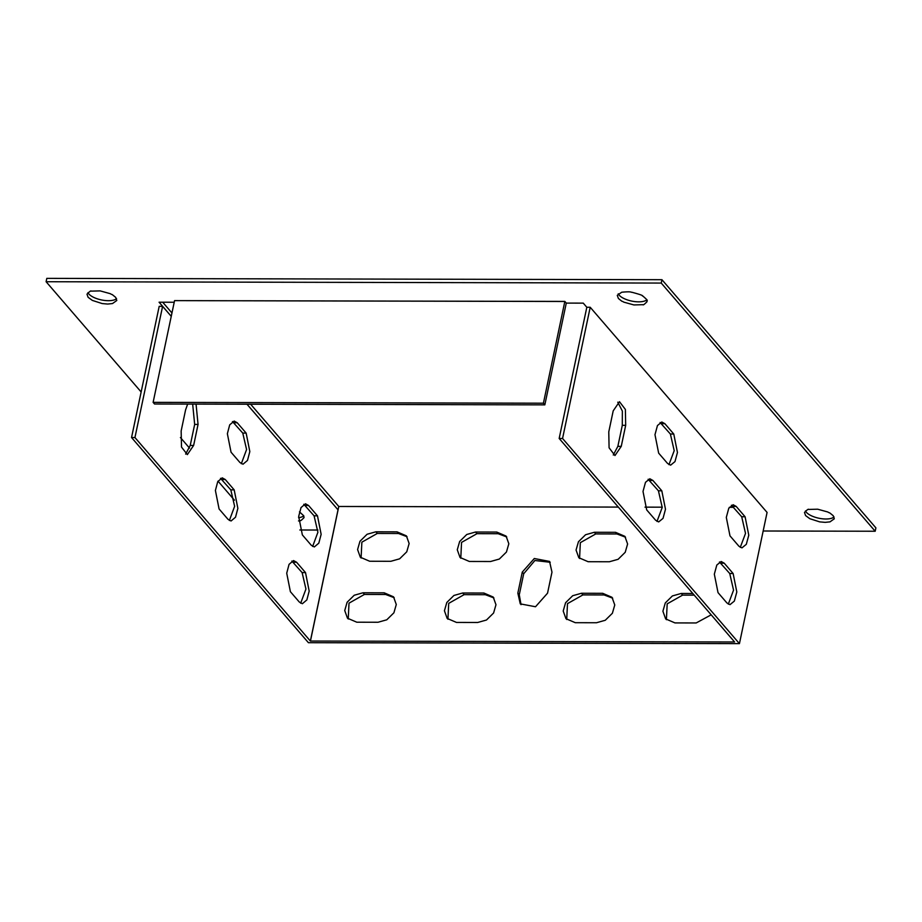 <?xml version="1.0" encoding="UTF-8"?>
<svg xmlns="http://www.w3.org/2000/svg" width="922" height="922" viewBox="0 0 922 922"><rect width="100%" height="100%" fill="white"/><g stroke="black" fill="none" stroke-linecap="round" stroke-linejoin="round"><path stroke-width="1.38" d="M618.328 507.088L338.789 506.478L250.623 404.216M171.953 312.973L162.687 302.209M733.589 507.342L729.337 507.331M662.25 507.181L645.008 507.146M303.764 515.813A15.236 6.074 11.9 0 1 298.578 517.68M646.829 299.811A15.236 6.074 11.9 0 1 633.091 301.344A15.236 6.074 11.9 0 1 619.1 295.098A15.236 6.074 11.9 0 1 618.236 293.795M763.174 531.003L875.185 531.245L875.9 527.88L661.938 279.7L46.815 278.363L46.1 281.729L141.147 391.977M116.541 298.659A15.236 6.074 11.9 0 1 102.803 300.192A15.236 6.074 11.9 0 1 88.812 293.934A15.236 6.074 11.9 0 1 87.959 292.643M834.041 516.965A15.236 6.074 11.9 0 1 820.303 518.498A15.236 6.074 11.9 0 1 806.312 512.252A15.236 6.074 11.9 0 1 805.459 510.949M299.477 511.848L303.741 515.778L304.018 517.634C299.224 522.59 301.056 519.697 298.498 520.953M618.397 298.463L617.279 295.328L621.716 292.228C632.515 291.191 630.775 292.539 631.87 292.251C647.117 296.308 640.871 295.789 642.865 296.043C650.091 302.358 645.976 299.489 647.083 301.632C644.478 304.329 643.083 305.343 642.911 304.686L633.91 304.94L623.837 302.151C620.437 300.076 624.367 303.315 618.397 298.463M180.424 437.535L189.529 448.104M218.007 481.134L234.419 500.162M661.938 279.7L661.235 283.066L46.1 281.729M875.185 531.245L661.235 283.066M299.846 529.989L317.94 530.035M88.097 297.287L86.991 294.187C89.607 291.49 90.99 290.476 91.163 291.133L100.164 290.891L110.237 293.669C113.636 295.743 109.706 292.505 115.688 297.368L116.794 300.491L112.496 303.557L107.69 304.053L102.204 303.568L92.338 300.411L88.097 297.287M805.598 515.594L804.491 512.494C807.107 509.797 808.49 508.783 808.663 509.44L817.664 509.198L827.737 511.975C831.137 514.05 827.207 510.811 833.188 515.675L834.295 518.798L829.996 521.864L825.19 522.359L819.704 521.875L809.839 518.717L805.598 515.594M673.775 434.032L664.866 423.682L661.8 421.999L657.455 425.549L654.977 434.688L658.654 453.128L667.574 463.466L670.64 465.149L674.985 461.599L677.451 452.472L673.775 434.032L670.386 434.02L660.094 422.495M661.812 490.804L652.903 480.454L649.837 478.772L645.492 482.321L643.014 491.449L646.691 509.901L655.611 520.239L658.677 521.921L663.022 518.371L665.488 509.244L661.812 490.804L658.423 490.792L648.131 479.267M745.091 516.758L736.182 506.409L733.117 504.726L728.772 508.276L726.306 517.403L729.982 535.843L738.891 546.193L741.956 547.875L746.301 544.326L748.779 535.198L745.091 516.758L741.703 516.746L731.423 505.221M767.081 512.425L739.432 643.637L562.558 438.48L590.207 307.268L767.081 512.425M608.774 431.888L609.085 447.792L614.974 455.537L621.255 446.363L625.681 425.342L625.381 409.437L619.48 401.704L613.199 410.866L608.774 431.888M733.128 573.519L724.219 563.181L721.154 561.498L716.809 565.048L714.331 574.176L718.019 592.616L726.928 602.965L729.994 604.648L734.338 601.098L736.816 591.97L733.128 573.519L729.74 573.519L719.46 561.994M232.471 421.561L242.763 433.086L246.589 449.544L241.322 463.72M220.508 478.334L230.8 489.859L234.626 506.316L229.359 520.492M174.223 302.243L159.068 302.209L171.25 316.338L162.595 306.346L159.195 306.335L131.546 437.535L308.421 642.692L739.432 643.637M192.663 404.09L194.669 424.408L190.232 445.43L185.656 454.108M291.836 561.06L302.116 572.585L305.943 589.043L300.676 603.219M303.799 504.288L314.079 515.813L317.906 532.271L312.639 546.446M246.969 404.216L338.017 509.82L247.015 404.216M162.595 306.346L134.946 437.547L310.368 641.032L338.017 509.82M246.151 433.098L249.827 451.596L247.488 460.435L243.016 464.215L239.951 462.533L231.042 452.195L227.365 433.697L229.705 424.858L234.176 421.077L237.242 422.76L246.151 433.098L242.763 433.086M234.188 489.87L237.864 508.368L235.525 517.207L231.053 520.988L227.988 519.305L219.079 508.967L215.402 490.469L217.742 481.63L222.214 477.838L225.279 479.532L234.188 489.87L230.8 489.859M196.052 404.101L198.057 424.408L193.632 445.441L187.35 454.604L181.507 447.078L181.15 430.966L185.576 409.933L187.65 404.078M305.516 572.597L309.181 591.094L306.842 599.934L302.37 603.714L299.304 602.031L290.395 591.693L286.719 573.196L289.059 564.356L293.53 560.564L296.596 562.247L305.516 572.597L302.116 572.585M317.479 515.824L321.144 534.322L318.805 543.162L314.333 546.942L311.267 545.259L302.358 534.921L298.682 516.424L301.033 507.584L305.493 503.792L308.559 505.487L317.479 515.824L314.079 515.813M338.789 506.478L310.437 641.044L734.58 641.977L559.17 438.469L586.818 307.268L590.207 307.268M522.278 572.089L534.311 558.513L549.547 561.417L551.978 572.159L547.541 593.18L535.509 606.757L520.273 603.864L517.841 593.123L522.278 572.089L523.708 573.749L534.898 560.507L550.227 562.282M483.912 593.042L493.224 597.053L495.978 604.728L493.593 613.015L486.482 620.022L477.7 622.477L456.494 622.431L447.17 618.432L444.427 610.756L446.813 602.469L453.924 595.462L462.694 592.996L483.912 593.042L485.329 594.702L493.904 597.917M575.282 622.696L565.958 618.685L563.204 611.009L565.589 602.723L572.712 595.716L581.482 593.261L602.688 593.307L612.012 597.306L614.767 604.982L612.381 613.268L605.258 620.276L596.488 622.742L575.282 622.696M711.208 614.813L696.179 622.961L674.973 622.915L665.649 618.904L662.906 611.228L665.292 602.942L672.403 595.935L681.174 593.468L692.825 593.503M356.802 622.212L347.479 618.213L344.736 610.537L347.121 602.25L354.232 595.243L363.003 592.777L384.22 592.823L393.533 596.834L396.287 604.509L393.901 612.796L386.779 619.803L378.008 622.258L356.802 622.212M496.762 532.063L506.074 536.074L508.829 543.75L506.443 552.036L499.332 559.043L490.55 561.51L469.344 561.463L460.02 557.453L457.277 549.777L459.663 541.491L466.774 534.483L475.545 532.017L496.762 532.063L498.18 533.723L506.754 536.95M588.132 561.717L578.809 557.706L576.054 550.042L578.44 541.756L585.562 534.737L594.333 532.282L615.539 532.328L624.862 536.339L627.605 544.003L625.22 552.29L618.109 559.308L609.338 561.763L588.132 561.717M369.653 561.244L360.329 557.234L357.586 549.558L359.972 541.272L367.083 534.264L375.853 531.81L397.059 531.856L406.383 535.855L409.138 543.531L406.752 551.817L399.629 558.824L390.859 561.291L369.653 561.244M564.852 301.482L174.558 300.63L153.121 402.361L543.415 403.202L564.84 301.413L566.281 303.096L583.257 303.131L586.818 307.268M668.946 464.653L674.201 450.674L670.386 434.02M656.983 521.426L662.238 507.446L658.423 490.792M740.262 547.38L745.518 533.4L741.703 516.746M613.28 455.03L617.855 446.363L622.292 425.33L622.362 411.074L617.786 402.188M728.299 604.152L733.555 590.172L729.74 573.519M521.034 604.659L519.27 594.771L523.708 573.749M447.931 619.227L448.703 603.368L464.123 594.655L485.329 594.702M566.719 619.48L567.491 603.633L582.911 594.909L604.117 594.955L612.692 598.182M666.41 619.699L667.182 603.852L682.603 595.128L694.254 595.151M348.239 619.008L349.012 603.161L364.432 594.436L385.638 594.483L394.213 597.698M460.781 558.248L461.553 542.401L476.974 533.677L498.18 533.723M579.569 558.513L580.341 542.655L595.762 533.93L616.968 533.976L625.542 537.203M361.09 558.029L361.862 542.182L377.282 533.458L398.488 533.504L407.063 536.731M559.17 438.469L562.558 438.48M310.368 641.032L338.063 509.82M131.546 437.535L134.946 437.547M174.558 300.63L564.84 301.413M153.121 402.361L154.55 404.009L544.833 404.862L566.281 303.096M544.833 404.862L543.415 403.202M664.866 423.682L661.466 423.682M652.903 480.454L649.503 480.454M736.182 506.409L732.783 506.409M621.255 446.363L617.855 446.363M622.292 425.33L625.681 425.342M724.219 563.181L720.82 563.181M237.242 422.76L233.842 422.749M225.279 479.532L221.879 479.521M190.232 445.43L193.632 445.441M194.669 424.408L198.057 424.408M293.208 562.247L296.596 562.247M305.17 505.475L308.559 505.487M519.27 594.771L517.841 593.123M464.123 594.655L462.694 592.996M602.688 593.307L604.117 594.955M582.911 594.909L581.482 593.261M682.603 595.128L681.174 593.468M384.22 592.823L385.638 594.483M364.432 594.436L363.003 592.777M476.974 533.677L475.545 532.017M615.539 532.328L616.968 533.976M595.762 533.93L594.333 532.282M397.059 531.856L398.488 533.504M377.282 533.458L375.853 531.81"/></g></svg>
